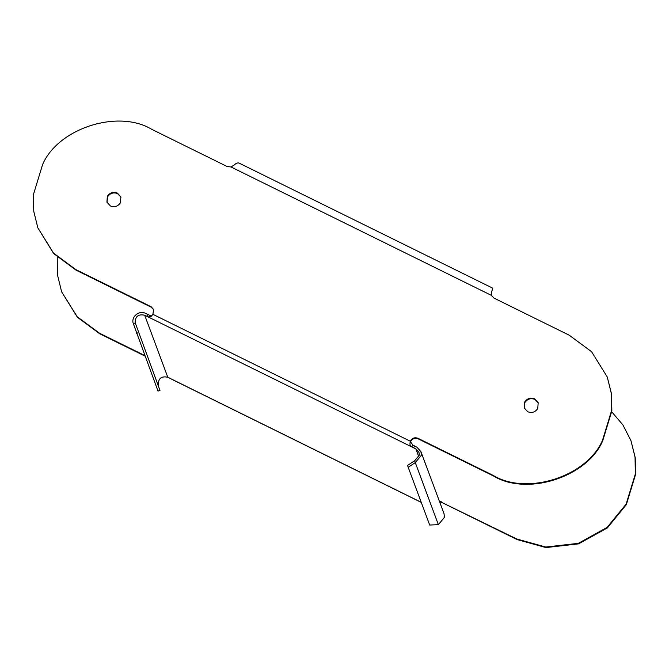 <?xml version="1.0" encoding="UTF-8"?>
<svg xmlns="http://www.w3.org/2000/svg" width="669" height="669" viewBox="0 0 669 669"><rect width="100%" height="100%" fill="white"/><g stroke="black" fill="none" stroke-linecap="round" stroke-linejoin="round"><path stroke-width="1" d="M239.627 163.537C238.373 162.308 236.416 162.902 233.774 165.318L230.939 166.941L227.201 166.556L151.947 129.443C118.396 108.93 58.287 128.147 42.649 164.398L33.45 194.495L33.751 211.295L37.849 227.845L53.528 253.108L75.848 269.607L151.094 306.711L153.611 309.488L152.9 314.313L410.356 441.264L410.657 440.603C412.48 437.944 414.897 437.175 417.908 438.279L493.162 475.383C526.704 495.905 586.813 476.679 602.46 440.436L611.658 410.34L611.357 393.539L607.26 376.982L591.58 351.718L569.26 335.219L494.006 298.115L491.523 295.43L491.447 292.378L492.785 288.197L239.034 163.069M607.26 376.982L611.55 394.074L611.851 410.875L602.66 440.971C587.014 477.214 526.904 496.44 493.354 475.918L418.108 438.814C415.098 437.71 412.681 438.479 410.858 441.139L410.557 441.799L410.356 441.264C409.545 444.425 410.038 446.29 411.836 446.859L412.806 445.069L410.557 441.799M153.703 309.755L151.294 307.247L76.04 270.142L53.729 253.643L37.849 227.845M538.286 402.972L534.907 399.401C530.734 397.863 527.389 398.933 524.864 402.613L524.329 408.174M120.972 197.196L117.593 193.625C113.421 192.087 110.076 193.157 107.55 196.837L107.015 202.398M524.663 402.077C527.189 398.398 530.534 397.327 534.707 398.866L538.194 402.705L537.751 408.533C535.233 412.204 531.88 413.275 527.716 411.736L524.228 407.906L524.663 402.077M120.437 202.757C117.911 206.428 114.566 207.499 110.402 205.96L106.915 202.13L107.349 196.301C109.875 192.622 113.22 191.551 117.393 193.09L120.88 196.929L120.437 202.757M151.821 315.659L149.622 315.291L148.652 317.081L151.135 316.454L152.9 314.313M418.853 456.952L415.875 448.932L144.688 315.216L167.785 377.241L421.219 502.302M415.875 448.932L418.97 452.344L419.329 455.112L414.68 460.732L415.282 462.622L408.182 467.288L407.588 465.39L414.68 460.732M412.806 445.069L416.846 447.143L420.91 451.617L444.015 513.65L444.475 517.288L438.371 524.655L429.69 525.04L408.182 467.288M420.91 451.617L421.378 455.263L415.282 462.622L438.371 524.655M133.307 323.587L135.272 322.951L159.975 390.437L158.001 391.072L133.307 323.587C130.773 316.88 139.311 309.864 145.658 313.427L149.622 315.291M138.466 332.685L136.493 333.321M159.975 390.437L135.272 322.951C135.029 316.462 138.165 313.886 144.688 315.216M167.785 377.241C161.262 375.911 158.127 378.495 158.377 384.984M421.261 502.394L171.824 379.323M611.759 411.845L622.898 424.924L630.951 440.62L635.249 457.705L635.55 474.505L626.351 504.602L607.343 527.933L578.576 543.872L545.954 547.568L517.053 539.557L441.808 502.452L439.633 501.901M144.972 356.084L99.74 333.781L77.42 317.282L61.74 292.019L77.219 316.746L99.539 333.246L144.772 355.548M630.951 440.62L635.048 457.17L635.349 473.97L626.151 504.066L607.143 527.398L578.376 543.337L545.753 547.033L516.853 539.022L441.808 502.452M439.441 501.365L441.607 501.917M57.241 257.155L57.383 274.432L61.54 291.483M491.682 295.882L491.447 292.378M491.314 293.515L491.539 292.453M230.939 166.941L491.523 295.43M493.162 475.383L493.354 475.918M417.908 438.279L418.108 438.814M414.663 446.072L413.693 447.854M516.853 539.022L517.053 539.557M99.74 333.781L99.539 333.246M146.871 316.286L147.841 314.505M151.294 307.247L151.094 306.711M76.04 270.142L75.848 269.607M492.409 289.468L491.531 292.495"/></g></svg>
